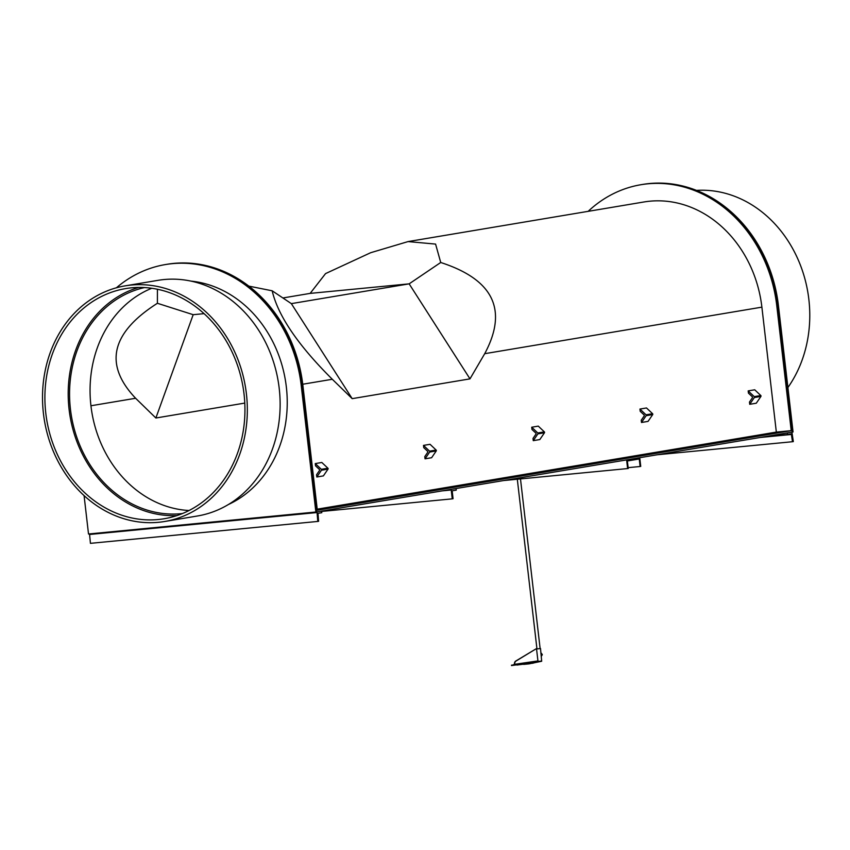 <?xml version="1.0" encoding="UTF-8"?>
<svg xmlns="http://www.w3.org/2000/svg" width="850" height="850" viewBox="0 0 850 850"><rect width="100%" height="100%" fill="white"/><g stroke="black" fill="none" stroke-linecap="round" stroke-linejoin="round"><path stroke-width="1.27" d="M84.076 495.592L88.517 533.991L316.689 511.934L302.047 385.422L302.866 385.284L317.326 510.223L791.222 430.652L776.773 305.713A133.801 114.123 -99.5 0 0 640.942 184.716A133.801 114.123 -99.5 0 0 588.157 211.342M315.871 512.072L301.229 385.56L302.047 385.422L316.689 511.934L792.232 432.098L777.591 305.575A133.801 114.123 -99.5 0 0 641.761 184.577A133.801 114.123 -99.5 0 0 641.346 184.652M302.866 385.284A133.801 114.123 -99.5 0 0 167.036 264.286A133.801 114.123 -99.5 0 0 166.632 264.361M301.229 385.56A133.801 114.123 -99.5 0 0 165.399 264.562L166.218 264.424A133.801 114.123 -99.5 0 1 302.047 385.422A133.801 114.123 -99.5 0 0 166.218 264.424A133.801 114.123 -99.5 0 0 165.814 264.499M157.42 289.255L157.399 303.28C110.936 332.913 103.679 364.576 135.618 398.267L90.939 405.769A114.686 97.824 -99.5 0 1 151.736 288.277A114.686 97.824 -99.5 0 0 90.939 405.769A114.686 97.824 -99.5 0 0 189.051 510.51M157.399 303.28L193.184 314.691L204.074 313.65M135.618 398.267L155.879 418.009L244.789 403.081M193.184 314.691L155.879 418.009M317.209 509.171L776.337 432.087L791.222 430.652M776.337 432.087L761.887 307.147A116.28 99.184 -99.5 0 0 643.843 201.992L408.074 241.581L435.582 244.088L440.725 262.491L409.147 283.847L291.348 303.631L272.17 290.796C278.014 315.743 298.063 345.238 332.308 379.27L352.187 398.65L469.986 378.866L484.712 353.685C508.119 309.963 493.467 279.565 440.725 262.491M469.986 378.866L409.147 283.847L310.154 293.388L325.561 273.594L370.642 252.726L408.074 241.581M272.17 290.796L248.816 286.121M310.154 293.388L282.891 297.967M291.348 303.631L352.187 398.65M89.526 533.896L90.429 543.341L317.783 521.433L318.612 521.294L318.017 513.326L321.789 512.699L321.608 511.116L317.018 511.881L317.783 521.433M787.493 434.499L791.276 433.861L792.508 441.724L793.326 441.586L791.913 432.151L787.312 432.916L787.493 434.499L764.947 436.677M792.508 441.724L657.252 454.761M752.346 396.822L748.436 393.125L748.17 390.894L754.726 389.789L760.814 395.537A0.637 0.542 80.5 0 1 760.92 396.429L756.287 403.208L749.721 404.313L749.466 402.071L752.441 397.715A0.637 0.542 -99.5 0 0 752.346 396.822M748.17 390.894L754.258 396.631A0.637 0.542 80.5 0 1 754.354 397.534L749.721 404.313M319.43 469.508L315.52 465.811L315.265 463.579L321.821 462.474L327.909 468.223A0.637 0.542 80.5 0 1 328.015 469.115L323.382 475.894L316.816 476.999L316.561 474.757L319.536 470.401A0.637 0.542 -99.5 0 0 319.43 469.508M315.265 463.579L321.353 469.317A0.637 0.542 80.5 0 1 321.449 470.22L316.816 476.999M642.175 184.514A133.801 114.123 80.5 0 1 642.579 184.439A133.801 114.123 80.5 0 1 778.409 305.437L793.05 431.959L792.232 432.098L777.591 305.575A133.801 114.123 80.5 0 0 641.761 184.577L640.942 184.716M138.678 287.438A116.28 99.184 -99.5 0 0 69.084 409.339A116.28 99.184 -99.5 0 0 176.981 515.567M190.889 281.095A116.28 99.184 80.5 0 1 286.344 386.994A116.28 99.184 80.5 0 1 228.395 504.517M144.532 287.566A114.686 97.824 -99.5 0 0 70.444 409.211A114.686 97.824 -99.5 0 0 182.463 513.538M165.399 264.562A133.801 114.123 -99.5 0 0 116.407 287.789M535.893 433.16L531.972 429.473L531.717 427.231L538.273 426.126L544.361 431.874A0.637 0.542 80.5 0 1 544.468 432.767L539.835 439.546L533.269 440.651L533.014 438.419L535.989 434.053A0.637 0.542 -99.5 0 0 535.893 433.16M531.717 427.231L537.806 432.979A0.637 0.542 80.5 0 1 537.901 433.872L533.269 440.651M644.119 414.991L640.199 411.294L639.944 409.062L646.499 407.957L652.588 413.706A0.637 0.542 80.5 0 1 652.694 414.598L648.061 421.377L641.495 422.482L641.24 420.24L644.215 415.884A0.637 0.542 -99.5 0 0 644.119 414.991M639.944 409.062L646.032 414.811A0.637 0.542 80.5 0 1 646.128 415.703L641.495 422.482M427.667 451.339L423.746 447.642L423.491 445.4L430.047 444.306L436.135 450.054A0.637 0.542 80.5 0 1 436.241 450.946L431.609 457.725L425.043 458.819L424.788 456.588L427.763 452.232A0.637 0.542 -99.5 0 0 427.667 451.339M423.491 445.4L429.579 451.148A0.637 0.542 80.5 0 1 429.675 452.041L425.043 458.819M540.898 653.448L541.737 654.766L541.216 656.211M541.471 653.352L542.321 654.67L541.737 654.766M542.321 654.67L541.397 656.179M541.142 653.99A1.392 1.19 80.5 0 1 541.333 655.648M536.552 648.986L540.515 648.529L536.552 648.986L537.976 661.258L541.684 661.247L529.114 663.861L523.706 664.381L527.51 663.319L511.519 665.561L514.462 664.339A3.188 2.295 85.3 0 1 515.716 661.077L515.982 661.056A3.188 2.295 85.3 0 0 514.717 664.317L537.976 661.247M540.515 648.529L541.684 661.247M515.982 661.056L536.531 648.561L515.716 661.077M541.641 660.864L532.398 663.308M532.355 662.936L529.114 663.861M529.072 663.489L516.938 665.04M516.896 664.657L511.477 665.178M514.154 665.114L514.462 664.339M503.636 480.547L628.235 468.499L627.364 460.987L639.253 458.989L640.124 466.501L640.741 466.395L639.731 457.693L626.609 459.903L627.619 468.594M628.139 467.659L640.124 466.501M227.821 473.652A116.673 99.524 -99.5 0 0 228.278 344.558A116.673 99.524 -99.5 0 0 125.598 288.607A116.673 99.524 -99.5 0 0 62.018 333.689A116.673 99.524 -99.5 0 0 61.561 462.783A116.673 99.524 -99.5 0 0 164.241 518.734A116.673 99.524 -99.5 0 0 227.821 473.652M60.042 332.021A119.468 101.894 -99.5 0 0 59.564 464.196A119.468 101.894 -99.5 0 0 164.698 521.486A119.468 101.894 -99.5 0 0 229.798 475.32A119.468 101.894 -99.5 0 0 230.276 343.145A119.468 101.894 -99.5 0 0 125.141 285.855A119.468 101.894 -99.5 0 0 60.042 332.021M164.698 521.486L197.498 515.982A119.468 101.894 -99.5 0 0 262.597 469.816A119.468 101.894 -99.5 0 0 263.075 337.641A119.468 101.894 -99.5 0 0 157.93 280.351L125.141 285.855M787.907 387.526A119.468 101.894 -99.5 0 0 806.799 286.748A119.468 101.894 -99.5 0 0 696.479 190.389M453.071 498.716L452.253 498.854L451.223 489.993L451.478 489.303L456.067 488.538L456.259 490.121L452.487 490.748L452.232 491.438L453.071 498.716M321.651 511.434L452.253 498.854M776.773 305.713L778.409 305.437M302.749 384.232L332.308 379.27M484.712 353.685L761.887 307.147M89.409 534.48L316.763 512.571M791.669 434.446L760.102 437.484M754.354 397.534L760.92 396.429M754.258 396.631L760.814 395.537M321.449 470.22L328.015 469.115M321.353 469.317L327.909 468.223M537.901 433.872L544.468 432.767M537.806 432.979L544.361 431.874M646.128 415.703L652.694 414.598M646.032 414.811L652.588 413.706M429.675 452.041L436.241 450.946M429.579 451.148L436.135 450.054M537.933 660.918L514.717 664.317M442.212 490.864L451.223 489.993M166.218 264.424L167.036 264.286M642.579 184.439L641.761 184.577M536.956 648.964L517.31 479.23M540.122 648.593L520.487 478.922"/></g></svg>
